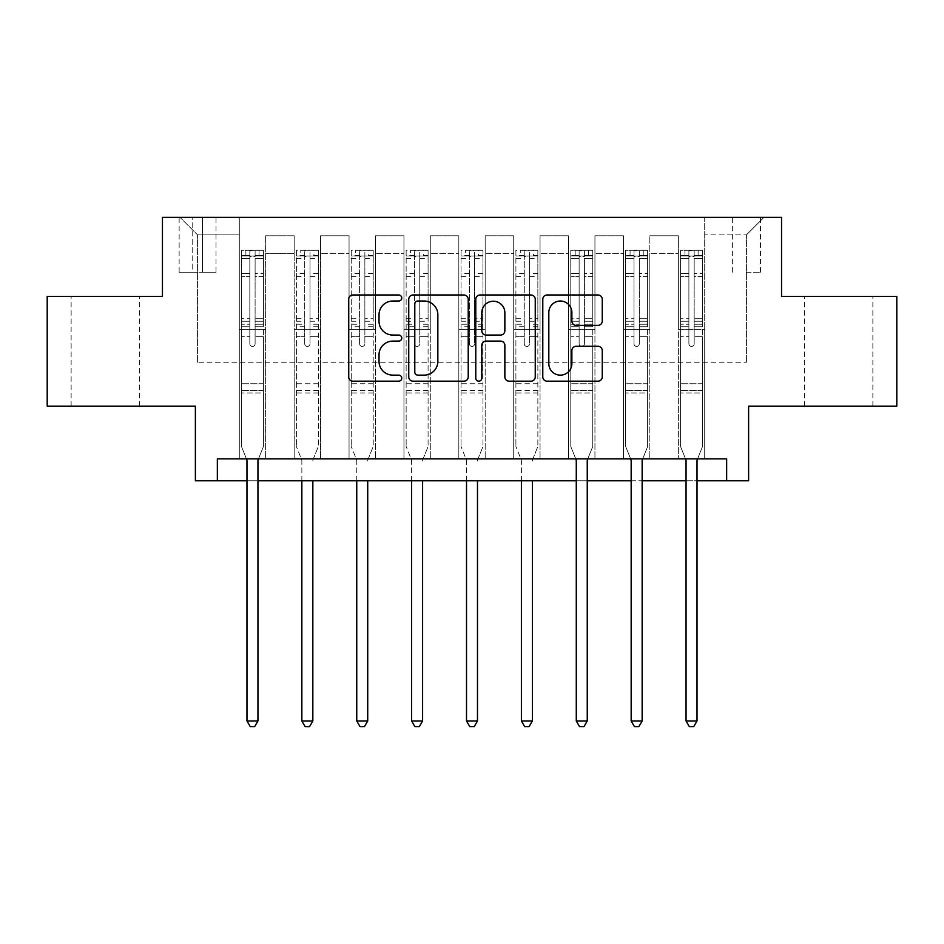 <?xml version="1.0" encoding="UTF-8"?>
<svg xmlns="http://www.w3.org/2000/svg" width="944" height="944" viewBox="0 0 944 944"><rect width="100%" height="100%" fill="white"/><g stroke="black" fill="none" stroke-linecap="round" stroke-linejoin="round"><path stroke-width="0.71" stroke-dasharray="4.72 3.54" d="M401.755 297.997A3.021 3.021 0 0 0 398.734 294.988L352.938 294.988A4.307 4.307 0 0 0 348.631 299.295L348.631 376.868A4.307 4.307 0 0 0 352.938 381.187L398.734 381.187A3.021 3.021 0 0 0 401.755 378.166A3.021 3.021 0 0 0 398.734 375.146L392.81 375.146A13.794 13.794 0 0 1 379.016 361.351L379.016 354.897A13.794 13.794 0 0 1 392.81 341.103L398.734 341.103A3.021 3.021 0 0 0 401.755 338.082A3.021 3.021 0 0 0 398.734 335.061L392.81 335.061A13.794 13.794 0 0 1 379.016 321.279L379.016 314.812A13.794 13.794 0 0 1 392.81 301.018L398.734 301.018A3.021 3.021 0 0 0 401.755 297.997M838.626 296.369L804.371 296.369L838.626 296.369M838.626 406.144L804.371 406.144L838.626 406.144M105.374 296.369L139.629 296.369L105.374 296.369M105.374 406.144L139.629 406.144L105.374 406.144M746.421 217.344L760.475 217.344L746.421 217.344M746.421 272.226L760.475 272.226L746.421 272.226M896.8 296.369L896.8 406.144L748.616 406.144L748.616 480.779L195.384 480.779L195.384 406.144L47.2 406.144L47.2 296.369L162.451 296.369L162.451 217.344L781.549 217.344L781.549 296.369L896.8 296.369M217.344 480.779L217.344 458.831L217.344 480.779L217.344 458.831L726.656 458.831L217.344 458.831L726.656 458.831L726.656 480.779M239.292 458.831L265.642 458.831L239.292 458.831L265.642 458.831L239.292 458.831L239.292 217.344L180.021 217.344L763.979 217.344L704.708 217.344L704.708 458.831L678.358 458.831L704.708 458.831L678.358 458.831L704.708 458.831L704.708 217.344L704.708 329.303L704.708 234.903L746.421 234.903L704.708 234.903L704.708 217.344L239.292 217.344L239.292 329.303L265.642 329.303L265.642 253.346L265.642 458.831L265.642 235.776L265.642 458.831L265.642 329.303L239.292 329.303L239.292 234.903L197.579 234.903L239.292 234.903L239.292 217.344L239.292 458.831M294.174 458.831L320.523 458.831L294.174 458.831L320.523 458.831L294.174 458.831L294.174 235.776L265.642 235.776L294.174 235.776L294.174 458.831L294.174 329.303L320.523 329.303L320.523 253.346L320.523 458.831L320.523 235.776L320.523 458.831L320.523 329.303L294.174 329.303L294.174 253.346L294.174 458.831M349.056 458.831L375.405 458.831L349.056 458.831L375.405 458.831L349.056 458.831L349.056 235.776L320.523 235.776L320.523 253.346L320.523 235.776L349.056 235.776L349.056 458.831L349.056 329.303L375.405 329.303L375.405 253.346L375.405 458.831L375.405 235.776L375.405 458.831L375.405 329.303L349.056 329.303L349.056 253.346L349.056 329.303L375.405 329.303L349.056 329.303L349.056 458.831M403.949 458.831L430.287 458.831L403.949 458.831L430.287 458.831L403.949 458.831L403.949 235.776L375.405 235.776L375.405 253.346L375.405 235.776L403.949 235.776L403.949 458.831L403.949 329.303L430.287 329.303L430.287 253.346L430.287 458.831L430.287 235.776L430.287 458.831L430.287 329.303L403.949 329.303L403.949 253.346L403.949 329.303L430.287 329.303L403.949 329.303L403.949 458.831M458.831 458.831L485.169 458.831L458.831 458.831L485.169 458.831L458.831 458.831L458.831 235.776L430.287 235.776L430.287 253.346L430.287 235.776L458.831 235.776L458.831 458.831L458.831 329.303L485.169 329.303L485.169 253.346L485.169 458.831L485.169 235.776L485.169 458.831L485.169 329.303L458.831 329.303L458.831 253.346L458.831 329.303L485.169 329.303L458.831 329.303L458.831 458.831M513.713 458.831L540.051 458.831L513.713 458.831L540.051 458.831L513.713 458.831L513.713 235.776L485.169 235.776L485.169 253.346L485.169 235.776L513.713 235.776L513.713 458.831L513.713 329.303L540.051 329.303L540.051 253.346L540.051 458.831L540.051 235.776L540.051 458.831L540.051 329.303L513.713 329.303L513.713 253.346L513.713 329.303L540.051 329.303L513.713 329.303L513.713 458.831M568.595 458.831L594.944 458.831L568.595 458.831L594.944 458.831L568.595 458.831L568.595 235.776L540.051 235.776L540.051 253.346L540.051 235.776L568.595 235.776L568.595 458.831L568.595 329.303L594.944 329.303L594.944 253.346L594.944 458.831L594.944 235.776L594.944 458.831L594.944 329.303L568.595 329.303L568.595 253.346L568.595 329.303L594.944 329.303L568.595 329.303L568.595 458.831M623.477 458.831L649.826 458.831L623.477 458.831L649.826 458.831L623.477 458.831L623.477 235.776L594.944 235.776L594.944 253.346L594.944 235.776L623.477 235.776L623.477 458.831L623.477 329.303L649.826 329.303L649.826 253.346L649.826 458.831L649.826 235.776L649.826 458.831L649.826 329.303L623.477 329.303L623.477 253.346L623.477 329.303L649.826 329.303L623.477 329.303L623.477 458.831M192.753 217.344L179.136 217.344L192.753 217.344L192.753 272.226L179.136 272.226L202.405 272.226L192.753 272.226L192.753 217.344M202.405 217.344L216.023 217.344L202.405 217.344L202.405 272.226L216.023 272.226L202.405 272.226L202.405 217.344M246.974 480.779L257.948 480.779M576.277 480.779L587.251 480.779M631.158 480.779L642.144 480.779M686.052 480.779L697.026 480.779M197.579 362.236L197.579 234.903L180.021 217.344L197.579 234.903L197.579 362.236L746.421 362.236L197.579 362.236M746.421 362.236L746.421 234.903L746.421 362.236M678.358 329.303L704.708 329.303L704.708 458.831L704.708 329.303L678.358 329.303L678.358 253.346L678.358 329.303L704.708 329.303L678.358 329.303L678.358 458.831L678.358 235.776L649.826 235.776L649.826 253.346L649.826 235.776L678.358 235.776L678.358 458.831L678.358 329.303M239.292 329.303L265.642 329.303L239.292 329.303M294.174 235.776L265.642 235.776L294.174 235.776L294.174 253.346L294.174 235.776M294.174 329.303L320.523 329.303L294.174 329.303M349.056 253.346L349.056 235.776L349.056 253.346L320.523 253.346L349.056 253.346M403.949 253.346L403.949 235.776L403.949 253.346L375.405 253.346L403.949 253.346M458.831 253.346L458.831 235.776L458.831 253.346L430.287 253.346L458.831 253.346M513.713 253.346L513.713 235.776L513.713 253.346L485.169 253.346L513.713 253.346M568.595 253.346L568.595 235.776L568.595 253.346L540.051 253.346L568.595 253.346M623.477 253.346L623.477 235.776L623.477 253.346L594.944 253.346L623.477 253.346M678.358 253.346L678.358 235.776L678.358 253.346L649.826 253.346L678.358 253.346M349.056 235.776L320.523 235.776L349.056 235.776M403.949 235.776L375.405 235.776L403.949 235.776M458.831 235.776L430.287 235.776L458.831 235.776M513.713 235.776L485.169 235.776L513.713 235.776M568.595 235.776L540.051 235.776L568.595 235.776M623.477 235.776L594.944 235.776L623.477 235.776M678.358 235.776L649.826 235.776L678.358 235.776M763.979 217.344L746.421 234.903L763.979 217.344M468.224 376.868L468.224 299.295A4.307 4.307 0 0 0 463.917 294.988L413.059 294.988A4.307 4.307 0 0 0 408.752 299.295L408.752 376.868A4.307 4.307 0 0 0 413.059 381.187L463.917 381.187A4.307 4.307 0 0 0 468.224 376.868M417.803 301.018A3.021 3.021 0 0 0 414.794 304.039L414.794 372.137A3.021 3.021 0 0 0 417.803 375.146L424.057 375.146A13.794 13.794 0 0 0 437.851 361.351L437.851 314.812A13.794 13.794 0 0 0 424.057 301.018L417.803 301.018M480.083 294.988L530.941 294.988A4.307 4.307 0 0 1 535.248 299.295L535.248 376.868A4.307 4.307 0 0 1 530.941 381.187L509.17 381.187A4.307 4.307 0 0 1 504.863 376.868L504.863 345.41A4.307 4.307 0 0 0 500.556 341.103L486.113 341.103A4.307 4.307 0 0 0 481.806 345.41L481.806 378.166A3.021 3.021 0 0 1 478.785 381.187A3.021 3.021 0 0 1 475.776 378.166L475.776 299.295A4.307 4.307 0 0 1 480.083 294.988M504.863 312.759A11.529 11.529 0 0 0 493.334 301.23A11.529 11.529 0 0 0 481.806 312.759L481.806 330.754A4.307 4.307 0 0 0 486.113 335.061L500.556 335.061A4.307 4.307 0 0 0 504.863 330.754L504.863 312.759M576.194 325.373L597.953 325.373A4.307 4.307 0 0 0 602.26 321.054L602.26 299.295A4.307 4.307 0 0 0 597.953 294.988L547.095 294.988A4.307 4.307 0 0 0 542.788 299.295L542.788 376.868A4.307 4.307 0 0 0 547.095 381.187L597.953 381.187A4.307 4.307 0 0 0 602.26 376.868L602.26 350.578A4.307 4.307 0 0 0 597.953 346.271L576.194 346.271A4.307 4.307 0 0 0 571.875 350.578L571.875 363.617A11.529 11.529 0 0 1 560.347 375.146A11.529 11.529 0 0 1 548.818 363.617L548.818 312.547A11.529 11.529 0 0 1 560.347 301.018A11.529 11.529 0 0 1 571.875 312.547L571.875 321.054A4.307 4.307 0 0 0 576.194 325.373M249.83 343.793A2.631 2.631 0 0 0 252.461 346.424A2.631 2.631 0 0 1 249.83 343.793L249.83 336.678L249.83 343.793A2.631 2.631 0 0 0 252.461 346.424A2.631 2.631 0 0 0 255.104 343.793A2.631 2.631 0 0 1 252.461 346.424A2.631 2.631 0 0 0 255.104 343.793L255.104 336.678L255.104 343.793A2.631 2.631 0 0 1 252.461 346.424A2.631 2.631 0 0 1 249.83 343.793L249.83 324.24L249.83 343.793M246.431 458.831L241.487 446.536L241.487 336.678L241.487 383.748L241.487 336.678L249.83 336.678L241.487 336.678L249.83 336.678L241.487 336.678L241.487 321.231L249.83 321.231L249.83 336.678L249.83 321.231L241.487 321.231L241.487 318.742L249.83 318.742L241.487 318.742L241.487 276.592L249.83 276.592L241.487 276.592L241.487 258.656L249.83 258.656L241.487 258.656L241.487 255.977L241.487 336.678L241.487 326.73L249.83 326.73L241.487 326.73L241.487 324.24L249.83 324.24L241.487 324.24L241.487 273.465L249.83 273.465L249.83 324.24L249.83 273.465L241.487 273.465L241.487 255.517L249.83 255.517L249.83 273.465L249.83 250.809L249.83 257.134L249.83 250.809L255.104 250.809L255.104 257.134C253.346 255.6 251.588 255.6 249.83 257.134L249.83 321.231L249.83 257.134C251.588 255.6 253.334 255.6 255.104 257.134L255.104 324.24L255.104 250.809L249.83 250.809L249.83 255.517L241.487 255.517L241.487 250.266L245.877 250.266L245.877 255.977L241.487 255.977L241.487 250.266L241.487 255.977L259.045 255.977L245.877 255.977L245.877 250.266L263.329 250.266L259.045 250.266L259.045 255.977L263.447 255.977L263.447 250.266L241.487 250.266L241.487 446.536L241.487 383.748L241.487 446.536L246.655 459.386A4.39 4.39 0 0 1 246.974 461.026L246.974 720.956L257.948 720.956L257.948 461.026A4.39 4.39 0 0 1 258.267 459.386L263.447 446.536L263.447 392.964L263.447 446.536L258.491 458.831M263.447 255.977L263.447 392.964L241.487 392.964L263.447 392.964L263.447 383.748L241.487 383.748L263.447 383.748L263.447 336.678L263.447 446.536L258.267 459.386L263.447 446.536L263.447 336.678L255.104 336.678L255.104 276.592L255.104 343.793L255.104 326.73L255.104 336.678L263.447 336.678L255.104 336.678L263.447 336.678L263.447 321.231L255.104 321.231L263.447 321.231L263.447 318.742L255.104 318.742L263.447 318.742L263.447 276.592L255.104 276.592L255.104 258.656L255.104 276.592L263.447 276.592L263.447 258.656L255.104 258.656L263.447 258.656L263.447 255.977L241.593 255.977L263.329 255.977L259.045 255.977L259.045 250.266L263.447 250.266L263.447 326.73L255.104 326.73L255.104 324.24L255.104 326.73L263.447 326.73L263.447 324.24L255.104 324.24L263.447 324.24L263.447 273.465L255.104 273.465L263.447 273.465L263.447 255.517L255.104 255.517L263.447 255.517L263.447 250.266L263.447 255.977M257.948 720.956L246.974 720.956L246.974 461.026L246.974 720.956L250.266 726.656L254.656 726.656L250.266 726.656L246.974 720.956L250.266 726.656L254.656 726.656L257.948 720.956L257.948 461.026A4.39 4.39 0 0 1 258.267 459.386A4.39 4.39 0 0 0 257.948 461.026L257.948 720.956L254.656 726.656L257.948 720.956L246.974 720.956M241.487 446.536L246.655 459.386A4.39 4.39 0 0 1 246.974 461.026A4.39 4.39 0 0 0 246.655 459.386L241.487 446.536M304.711 343.793A2.631 2.631 0 0 0 307.355 346.424A2.631 2.631 0 0 1 304.711 343.793L304.711 336.678L304.711 343.793M318.211 250.266L313.939 250.266L313.939 255.977L318.329 255.977L318.329 250.266L296.369 250.266L296.369 446.536L296.369 336.678L304.711 336.678L304.711 324.24L296.369 324.24M296.369 250.266L296.369 336.678L304.711 336.678L304.711 257.134C306.47 255.6 308.228 255.6 309.986 257.134L309.986 318.742L318.329 318.742L318.329 446.536L318.329 336.678L309.986 336.678L309.986 343.793A2.631 2.631 0 0 1 307.355 346.424A2.631 2.631 0 0 0 309.986 343.793L309.986 318.742M318.329 255.977L318.329 318.742M318.329 250.266L318.329 336.678L309.986 336.678L309.986 250.809L304.711 250.809L304.711 324.24M313.939 250.266L296.487 250.266M313.939 255.977L300.758 255.977L300.758 250.266M296.369 255.977L318.211 255.977M296.487 255.977L300.758 255.977M313.16 459.386L318.329 446.536L313.16 459.386A4.39 4.39 0 0 0 312.842 461.026A4.39 4.39 0 0 1 313.16 459.386M301.856 480.779L301.856 461.026A4.39 4.39 0 0 0 301.537 459.386L296.369 446.536L301.537 459.386A4.39 4.39 0 0 1 301.856 461.026L301.856 720.956L312.842 720.956L312.842 480.779M318.329 392.964L296.369 392.964M301.856 720.956L305.148 726.656L309.549 726.656L312.842 720.956M304.711 257.134L304.711 250.809M309.986 257.134L309.986 250.809M359.593 343.793A2.631 2.631 0 0 0 362.236 346.424A2.631 2.631 0 0 1 359.593 343.793L359.593 336.678L359.593 343.793M373.104 250.266L368.821 250.266L368.821 255.977L373.21 255.977L373.21 250.266L351.251 250.266L351.251 446.536L351.251 336.678L359.593 336.678L359.593 324.24L351.251 324.24M351.251 250.266L351.251 336.678L359.593 336.678L359.593 257.134C361.351 255.6 363.11 255.6 364.868 257.134L364.868 318.742L373.21 318.742L373.21 446.536L373.21 336.678L364.868 336.678L364.868 343.793A2.631 2.631 0 0 1 362.236 346.424A2.631 2.631 0 0 0 364.868 343.793L364.868 318.742M373.21 255.977L373.21 318.742M373.21 250.266L373.21 336.678L364.868 336.678L364.868 250.809L359.593 250.809L359.593 324.24M368.821 250.266L351.369 250.266M368.821 255.977L355.652 255.977L355.652 250.266M351.251 255.977L373.104 255.977M351.369 255.977L355.652 255.977M368.042 459.386L373.21 446.536L368.042 459.386A4.39 4.39 0 0 0 367.723 461.026A4.39 4.39 0 0 1 368.042 459.386M356.749 480.779L356.749 461.026A4.39 4.39 0 0 0 356.431 459.386L351.251 446.536L356.431 459.386A4.39 4.39 0 0 1 356.749 461.026L356.749 720.956L367.723 720.956L367.723 480.779M373.21 392.964L351.251 392.964M356.749 720.956L360.042 726.656L364.431 726.656L367.723 720.956M359.593 257.134L359.593 250.809M364.868 257.134L364.868 250.809M414.487 343.793A2.631 2.631 0 0 0 417.118 346.424A2.631 2.631 0 0 1 414.487 343.793L414.487 336.678L414.487 343.793M427.986 250.266L423.703 250.266L423.703 255.977L428.092 255.977L428.092 250.266L406.144 250.266L406.144 446.536L406.144 336.678L414.487 336.678L414.487 324.24L406.144 324.24M406.144 250.266L406.144 336.678L414.487 336.678L414.487 257.134C416.233 255.6 417.991 255.6 419.75 257.134L419.75 318.742L428.092 318.742L428.092 446.536L428.092 336.678L419.75 336.678L419.75 343.793A2.631 2.631 0 0 1 417.118 346.424A2.631 2.631 0 0 0 419.75 343.793L419.75 318.742M428.092 255.977L428.092 318.742M428.092 250.266L428.092 336.678L419.75 336.678L419.75 250.809L414.487 250.809L414.487 324.24M423.703 250.266L406.25 250.266M423.703 255.977L410.534 255.977L410.534 250.266M406.144 255.977L427.986 255.977M406.25 255.977L410.534 255.977M422.924 459.386L428.092 446.536L422.924 459.386A4.39 4.39 0 0 0 422.605 461.026A4.39 4.39 0 0 1 422.924 459.386M411.631 480.779L411.631 461.026A4.39 4.39 0 0 0 411.313 459.386L406.144 446.536L411.313 459.386A4.39 4.39 0 0 1 411.631 461.026L411.631 720.956L422.605 720.956L422.605 480.779M428.092 392.964L406.144 392.964M411.631 720.956L414.923 726.656L419.313 726.656L422.605 720.956M414.487 257.134L414.487 250.809M419.75 257.134L419.75 250.809M469.369 343.793A2.631 2.631 0 0 0 472 346.424A2.631 2.631 0 0 1 469.369 343.793L469.369 336.678L469.369 343.793M482.868 250.266L478.584 250.266L478.584 255.977L482.974 255.977L482.974 250.266L461.026 250.266L461.026 446.536L461.026 336.678L469.369 336.678L469.369 324.24L461.026 324.24M461.026 250.266L461.026 336.678L469.369 336.678L469.369 257.134C471.115 255.6 472.873 255.6 474.631 257.134L474.631 318.742L482.974 318.742L482.974 446.536L482.974 336.678L474.631 336.678L474.631 343.793A2.631 2.631 0 0 1 472 346.424A2.631 2.631 0 0 0 474.631 343.793L474.631 318.742M482.974 255.977L482.974 318.742M482.974 250.266L482.974 336.678L474.631 336.678L474.631 250.809L469.369 250.809L469.369 324.24M478.584 250.266L461.132 250.266M478.584 255.977L465.416 255.977L465.416 250.266M461.026 255.977L482.868 255.977M461.132 255.977L465.416 255.977M477.806 459.386L482.974 446.536L477.806 459.386A4.39 4.39 0 0 0 477.487 461.026A4.39 4.39 0 0 1 477.806 459.386M466.513 480.779L466.513 461.026A4.39 4.39 0 0 0 466.194 459.386L461.026 446.536L466.194 459.386A4.39 4.39 0 0 1 466.513 461.026L466.513 720.956L477.487 720.956L477.487 480.779M482.974 392.964L461.026 392.964M466.513 720.956L469.805 726.656L474.195 726.656L477.487 720.956M469.369 257.134L469.369 250.809M474.631 257.134L474.631 250.809M524.25 343.793A2.631 2.631 0 0 0 526.882 346.424A2.631 2.631 0 0 1 524.25 343.793L524.25 336.678L524.25 343.793M537.75 250.266L533.466 250.266L533.466 255.977L537.856 255.977L537.856 250.266L515.908 250.266L515.908 446.536L515.908 336.678L524.25 336.678L524.25 324.24L515.908 324.24M515.908 250.266L515.908 336.678L524.25 336.678L524.25 257.134C525.997 255.6 527.755 255.6 529.513 257.134L529.513 318.742L537.856 318.742L537.856 446.536L537.856 336.678L529.513 336.678L529.513 343.793A2.631 2.631 0 0 1 526.882 346.424A2.631 2.631 0 0 0 529.513 343.793L529.513 318.742M537.856 255.977L537.856 318.742M537.856 250.266L537.856 336.678L529.513 336.678L529.513 250.809L524.25 250.809L524.25 324.24M533.466 250.266L516.014 250.266M533.466 255.977L520.297 255.977L520.297 250.266M515.908 255.977L537.75 255.977M516.014 255.977L520.297 255.977M532.687 459.386L537.856 446.536L532.687 459.386A4.39 4.39 0 0 0 532.369 461.026A4.39 4.39 0 0 1 532.687 459.386M521.395 480.779L521.395 461.026A4.39 4.39 0 0 0 521.076 459.386L515.908 446.536L521.076 459.386A4.39 4.39 0 0 1 521.395 461.026L521.395 720.956L532.369 720.956L532.369 480.779M537.856 392.964L515.908 392.964M521.395 720.956L524.687 726.656L529.077 726.656L532.369 720.956M524.25 257.134L524.25 250.809M529.513 257.134L529.513 250.809M579.132 343.793A2.631 2.631 0 0 0 581.764 346.424A2.631 2.631 0 0 1 579.132 343.793L579.132 336.678L579.132 343.793A2.631 2.631 0 0 0 581.764 346.424A2.631 2.631 0 0 0 584.407 343.793A2.631 2.631 0 0 1 581.764 346.424A2.631 2.631 0 0 0 584.407 343.793L584.407 336.678L584.407 343.793A2.631 2.631 0 0 1 581.764 346.424A2.631 2.631 0 0 1 579.132 343.793L579.132 324.24L579.132 343.793M575.734 458.831L570.79 446.536L570.79 336.678L570.79 383.748L570.79 336.678L579.132 336.678L570.79 336.678L579.132 336.678L570.79 336.678L570.79 321.231L579.132 321.231L579.132 336.678L579.132 321.231L570.79 321.231L570.79 318.742L579.132 318.742L570.79 318.742L570.79 276.592L579.132 276.592L570.79 276.592L570.79 258.656L579.132 258.656L570.79 258.656L570.79 255.977L570.79 336.678L570.79 326.73L579.132 326.73L570.79 326.73L570.79 324.24L579.132 324.24L570.79 324.24L570.79 273.465L579.132 273.465L579.132 324.24L579.132 273.465L570.79 273.465L570.79 255.517L579.132 255.517L579.132 273.465L579.132 250.809L579.132 257.134L579.132 250.809L584.407 250.809L584.407 257.134C582.649 255.6 580.89 255.6 579.132 257.134L579.132 321.231L579.132 257.134C580.89 255.6 582.637 255.6 584.407 257.134L584.407 324.24L584.407 250.809L579.132 250.809L579.132 255.517L570.79 255.517L570.79 250.266L575.179 250.266L575.179 255.977L570.79 255.977L570.79 250.266L570.79 255.977L588.348 255.977L575.179 255.977L575.179 250.266L592.631 250.266L588.348 250.266L588.348 255.977L592.749 255.977L592.749 250.266L570.79 250.266L570.79 446.536L570.79 383.748L570.79 446.536L575.958 459.386A4.39 4.39 0 0 1 576.277 461.026L576.277 720.956L587.251 720.956L587.251 461.026A4.39 4.39 0 0 1 587.569 459.386L592.749 446.536L592.749 392.964L592.749 446.536L587.793 458.831M592.749 255.977L592.749 392.964L570.79 392.964L592.749 392.964L592.749 383.748L570.79 383.748L592.749 383.748L592.749 336.678L592.749 446.536L587.569 459.386L592.749 446.536L592.749 336.678L584.407 336.678L584.407 276.592L584.407 343.793L584.407 326.73L584.407 336.678L592.749 336.678L584.407 336.678L592.749 336.678L592.749 321.231L584.407 321.231L592.749 321.231L592.749 318.742L584.407 318.742L592.749 318.742L592.749 276.592L584.407 276.592L584.407 258.656L584.407 276.592L592.749 276.592L592.749 258.656L584.407 258.656L592.749 258.656L592.749 255.977L570.896 255.977L592.631 255.977L588.348 255.977L588.348 250.266L592.749 250.266L592.749 326.73L584.407 326.73L584.407 324.24L584.407 326.73L592.749 326.73L592.749 324.24L584.407 324.24L592.749 324.24L592.749 273.465L584.407 273.465L592.749 273.465L592.749 255.517L584.407 255.517L592.749 255.517L592.749 250.266L592.749 255.977M587.251 720.956L576.277 720.956L576.277 461.026L576.277 720.956L579.569 726.656L583.958 726.656L579.569 726.656L576.277 720.956L579.569 726.656L583.958 726.656L587.251 720.956L587.251 461.026A4.39 4.39 0 0 1 587.569 459.386A4.39 4.39 0 0 0 587.251 461.026L587.251 720.956L583.958 726.656L587.251 720.956L576.277 720.956M570.79 446.536L575.958 459.386A4.39 4.39 0 0 1 576.277 461.026A4.39 4.39 0 0 0 575.958 459.386L570.79 446.536M634.014 343.793A2.631 2.631 0 0 0 636.645 346.424A2.631 2.631 0 0 1 634.014 343.793L634.014 336.678L634.014 343.793A2.631 2.631 0 0 0 636.645 346.424A2.631 2.631 0 0 0 639.289 343.793A2.631 2.631 0 0 1 636.645 346.424A2.631 2.631 0 0 0 639.289 343.793L639.289 336.678L639.289 343.793A2.631 2.631 0 0 1 636.645 346.424A2.631 2.631 0 0 1 634.014 343.793L634.014 324.24L634.014 343.793M630.627 458.831L625.671 446.536L625.671 336.678L625.671 383.748L625.671 336.678L634.014 336.678L625.671 336.678L634.014 336.678L625.671 336.678L625.671 321.231L634.014 321.231L634.014 336.678L634.014 321.231L625.671 321.231L625.671 318.742L634.014 318.742L625.671 318.742L625.671 276.592L634.014 276.592L625.671 276.592L625.671 258.656L634.014 258.656L625.671 258.656L625.671 255.977L625.671 336.678L625.671 326.73L634.014 326.73L625.671 326.73L625.671 324.24L634.014 324.24L625.671 324.24L625.671 273.465L634.014 273.465L634.014 324.24L634.014 273.465L625.671 273.465L625.671 255.517L634.014 255.517L634.014 273.465L634.014 250.809L634.014 257.134L634.014 250.809L639.289 250.809L639.289 257.134C637.53 255.6 635.772 255.6 634.014 257.134L634.014 321.231L634.014 257.134C635.772 255.6 637.53 255.6 639.289 257.134L639.289 324.24L639.289 250.809L634.014 250.809L634.014 255.517L625.671 255.517L625.671 250.266L630.061 250.266L630.061 255.977L625.671 255.977L625.671 250.266L625.671 255.977L643.242 255.977L630.061 255.977L630.061 250.266L647.513 250.266L643.242 250.266L643.242 255.977L647.631 255.977L647.631 250.266L625.671 250.266L625.671 446.536L625.671 383.748L625.671 446.536L630.84 459.386A4.39 4.39 0 0 1 631.158 461.026L631.158 720.956L642.144 720.956L642.144 461.026A4.39 4.39 0 0 1 642.463 459.386L647.631 446.536L647.631 392.964L647.631 446.536L642.675 458.831M647.631 255.977L647.631 392.964L625.671 392.964L647.631 392.964L647.631 383.748L625.671 383.748L647.631 383.748L647.631 336.678L647.631 446.536L642.463 459.386L647.631 446.536L647.631 336.678L639.289 336.678L639.289 276.592L639.289 343.793L639.289 326.73L639.289 336.678L647.631 336.678L639.289 336.678L647.631 336.678L647.631 321.231L639.289 321.231L647.631 321.231L647.631 318.742L639.289 318.742L647.631 318.742L647.631 276.592L639.289 276.592L639.289 258.656L639.289 276.592L647.631 276.592L647.631 258.656L639.289 258.656L647.631 258.656L647.631 255.977L625.789 255.977L647.513 255.977L643.242 255.977L643.242 250.266L647.631 250.266L647.631 326.73L639.289 326.73L639.289 324.24L639.289 326.73L647.631 326.73L647.631 324.24L639.289 324.24L647.631 324.24L647.631 273.465L639.289 273.465L647.631 273.465L647.631 255.517L639.289 255.517L647.631 255.517L647.631 250.266L647.631 255.977M642.144 720.956L631.158 720.956L631.158 461.026L631.158 720.956L634.451 726.656L638.852 726.656L634.451 726.656L631.158 720.956L634.451 726.656L638.852 726.656L642.144 720.956L642.144 461.026A4.39 4.39 0 0 1 642.463 459.386A4.39 4.39 0 0 0 642.144 461.026L642.144 720.956L638.852 726.656L642.144 720.956L631.158 720.956M625.671 446.536L630.84 459.386A4.39 4.39 0 0 1 631.158 461.026A4.39 4.39 0 0 0 630.84 459.386L625.671 446.536M688.896 343.793A2.631 2.631 0 0 0 691.539 346.424A2.631 2.631 0 0 1 688.896 343.793L688.896 336.678L688.896 343.793A2.631 2.631 0 0 0 691.539 346.424A2.631 2.631 0 0 0 694.17 343.793A2.631 2.631 0 0 1 691.539 346.424A2.631 2.631 0 0 0 694.17 343.793L694.17 336.678L694.17 343.793A2.631 2.631 0 0 1 691.539 346.424A2.631 2.631 0 0 1 688.896 343.793L688.896 324.24L688.896 343.793M685.509 458.831L680.553 446.536L680.553 336.678L680.553 383.748L680.553 336.678L688.896 336.678L680.553 336.678L688.896 336.678L680.553 336.678L680.553 321.231L688.896 321.231L688.896 336.678L688.896 321.231L680.553 321.231L680.553 318.742L688.896 318.742L680.553 318.742L680.553 276.592L688.896 276.592L680.553 276.592L680.553 258.656L688.896 258.656L680.553 258.656L680.553 255.977L680.553 336.678L680.553 326.73L688.896 326.73L680.553 326.73L680.553 324.24L688.896 324.24L680.553 324.24L680.553 273.465L688.896 273.465L688.896 324.24L688.896 273.465L680.553 273.465L680.553 255.517L688.896 255.517L688.896 273.465L688.896 250.809L688.896 257.134L688.896 250.809L694.17 250.809L694.17 257.134C692.412 255.6 690.666 255.6 688.896 257.134L688.896 321.231L688.896 257.134C690.654 255.6 692.412 255.6 694.17 257.134L694.17 324.24L694.17 250.809L688.896 250.809L688.896 255.517L680.553 255.517L680.553 250.266L684.955 250.266L684.955 255.977L680.553 255.977L680.553 250.266L680.553 255.977L698.123 255.977L684.955 255.977L684.955 250.266L702.407 250.266L698.123 250.266L698.123 255.977L702.513 255.977L702.513 250.266L680.553 250.266L680.553 446.536L680.553 383.748L680.553 446.536L685.733 459.386A4.39 4.39 0 0 1 686.052 461.026L686.052 720.956L697.026 720.956L697.026 461.026A4.39 4.39 0 0 1 697.345 459.386L702.513 446.536L702.513 392.964L702.513 446.536L697.569 458.831M702.513 255.977L702.513 392.964L680.553 392.964L702.513 392.964L702.513 383.748L680.553 383.748L702.513 383.748L702.513 336.678L702.513 446.536L697.345 459.386L702.513 446.536L702.513 336.678L694.17 336.678L694.17 276.592L694.17 343.793L694.17 326.73L694.17 336.678L702.513 336.678L694.17 336.678L702.513 336.678L702.513 321.231L694.17 321.231L702.513 321.231L702.513 318.742L694.17 318.742L702.513 318.742L702.513 276.592L694.17 276.592L694.17 258.656L694.17 276.592L702.513 276.592L702.513 258.656L694.17 258.656L702.513 258.656L702.513 255.977L680.671 255.977L702.407 255.977L698.123 255.977L698.123 250.266L702.513 250.266L702.513 326.73L694.17 326.73L694.17 324.24L694.17 326.73L702.513 326.73L702.513 324.24L694.17 324.24L702.513 324.24L702.513 273.465L694.17 273.465L702.513 273.465L702.513 255.517L694.17 255.517L702.513 255.517L702.513 250.266L702.513 255.977M697.026 720.956L686.052 720.956L686.052 461.026L686.052 720.956L689.344 726.656L693.734 726.656L689.344 726.656L686.052 720.956L689.344 726.656L693.734 726.656L697.026 720.956L697.026 461.026A4.39 4.39 0 0 1 697.345 459.386A4.39 4.39 0 0 0 697.026 461.026L697.026 720.956L693.734 726.656L697.026 720.956L686.052 720.956M680.553 446.536L685.733 459.386A4.39 4.39 0 0 1 686.052 461.026A4.39 4.39 0 0 0 685.733 459.386L680.553 446.536M294.174 253.346L265.642 253.346L294.174 253.346M263.447 390.497L241.487 390.497L263.447 390.497M304.711 273.465L296.369 273.465M296.369 276.592L304.711 276.592M296.369 318.742L304.711 318.742M318.329 383.748L296.369 383.748M304.711 326.73L296.369 326.73M318.329 326.73L309.986 326.73M296.369 321.231L304.711 321.231M309.986 321.231L318.329 321.231M318.329 324.24L309.986 324.24M318.329 273.465L309.986 273.465M309.986 276.592L318.329 276.592M304.711 255.517L296.369 255.517M296.369 258.656L304.711 258.656M318.329 255.517L309.986 255.517M309.986 258.656L318.329 258.656M318.329 390.497L296.369 390.497M359.593 273.465L351.251 273.465M351.251 276.592L359.593 276.592M351.251 318.742L359.593 318.742M373.21 383.748L351.251 383.748M359.593 326.73L351.251 326.73M373.21 326.73L364.868 326.73M351.251 321.231L359.593 321.231M364.868 321.231L373.21 321.231M373.21 324.24L364.868 324.24M373.21 273.465L364.868 273.465M364.868 276.592L373.21 276.592M359.593 255.517L351.251 255.517M351.251 258.656L359.593 258.656M373.21 255.517L364.868 255.517M364.868 258.656L373.21 258.656M373.21 390.497L351.251 390.497M414.487 273.465L406.144 273.465M406.144 276.592L414.487 276.592M406.144 318.742L414.487 318.742M428.092 383.748L406.144 383.748M414.487 326.73L406.144 326.73M428.092 326.73L419.75 326.73M406.144 321.231L414.487 321.231M419.75 321.231L428.092 321.231M428.092 324.24L419.75 324.24M428.092 273.465L419.75 273.465M419.75 276.592L428.092 276.592M414.487 255.517L406.144 255.517M406.144 258.656L414.487 258.656M428.092 255.517L419.75 255.517M419.75 258.656L428.092 258.656M428.092 390.497L406.144 390.497M469.369 273.465L461.026 273.465M461.026 276.592L469.369 276.592M461.026 318.742L469.369 318.742M482.974 383.748L461.026 383.748M469.369 326.73L461.026 326.73M482.974 326.73L474.631 326.73M461.026 321.231L469.369 321.231M474.631 321.231L482.974 321.231M482.974 324.24L474.631 324.24M482.974 273.465L474.631 273.465M474.631 276.592L482.974 276.592M469.369 255.517L461.026 255.517M461.026 258.656L469.369 258.656M482.974 255.517L474.631 255.517M474.631 258.656L482.974 258.656M482.974 390.497L461.026 390.497M524.25 273.465L515.908 273.465M515.908 276.592L524.25 276.592M515.908 318.742L524.25 318.742M537.856 383.748L515.908 383.748M524.25 326.73L515.908 326.73M537.856 326.73L529.513 326.73M515.908 321.231L524.25 321.231M529.513 321.231L537.856 321.231M537.856 324.24L529.513 324.24M537.856 273.465L529.513 273.465M529.513 276.592L537.856 276.592M524.25 255.517L515.908 255.517M515.908 258.656L524.25 258.656M537.856 255.517L529.513 255.517M529.513 258.656L537.856 258.656M537.856 390.497L515.908 390.497M592.749 390.497L570.79 390.497L592.749 390.497M647.631 390.497L625.671 390.497L647.631 390.497M702.513 390.497L680.553 390.497L702.513 390.497M804.371 406.144L804.371 296.369M71.13 406.144L71.13 296.369M732.367 272.226L732.367 217.344M179.136 272.226L179.136 217.344M216.023 272.226L216.023 217.344M760.475 272.226L760.475 217.344M139.629 406.144L139.629 296.369M872.87 406.144L872.87 296.369"/><path stroke-width="1.42" d="M401.755 297.997A3.021 3.021 0 0 0 398.734 294.988L352.938 294.988A4.307 4.307 0 0 0 348.631 299.295L348.631 376.868A4.307 4.307 0 0 0 352.938 381.187L398.734 381.187A3.021 3.021 0 0 0 401.755 378.166A3.021 3.021 0 0 0 398.734 375.146L392.81 375.146A13.794 13.794 0 0 1 379.016 361.351L379.016 354.897A13.794 13.794 0 0 1 392.81 341.103L398.734 341.103A3.021 3.021 0 0 0 401.755 338.082A3.021 3.021 0 0 0 398.734 335.061L392.81 335.061A13.794 13.794 0 0 1 379.016 321.279L379.016 314.812A13.794 13.794 0 0 1 392.81 301.018L398.734 301.018A3.021 3.021 0 0 0 401.755 297.997M597.953 325.373A4.307 4.307 0 0 0 602.26 321.054L602.26 299.295A4.307 4.307 0 0 0 597.953 294.988L547.095 294.988A4.307 4.307 0 0 0 542.788 299.295L542.788 376.868A4.307 4.307 0 0 0 547.095 381.187L597.953 381.187A4.307 4.307 0 0 0 602.26 376.868L602.26 350.578A4.307 4.307 0 0 0 597.953 346.271L576.194 346.271A4.307 4.307 0 0 0 571.875 350.578L571.875 363.617A11.529 11.529 0 0 1 560.347 375.146A11.529 11.529 0 0 1 548.818 363.617L548.818 312.547A11.529 11.529 0 0 1 560.347 301.018A11.529 11.529 0 0 1 571.875 312.547L571.875 321.054A4.307 4.307 0 0 0 576.194 325.373L597.953 325.373M217.344 480.779L217.344 458.831L726.656 458.831L726.656 480.779L748.616 480.779L748.616 406.144L896.8 406.144L896.8 296.369L781.549 296.369L781.549 217.344L162.451 217.344L162.451 296.369L47.2 296.369L47.2 406.144L195.384 406.144L195.384 480.779L246.974 480.779M468.224 299.295A4.307 4.307 0 0 0 463.917 294.988L413.059 294.988A4.307 4.307 0 0 0 408.752 299.295L408.752 376.868A4.307 4.307 0 0 0 413.059 381.187L463.917 381.187A4.307 4.307 0 0 0 468.224 376.868L468.224 299.295M480.083 294.988L530.941 294.988A4.307 4.307 0 0 1 535.248 299.295L535.248 376.868A4.307 4.307 0 0 1 530.941 381.187L509.17 381.187A4.307 4.307 0 0 1 504.863 376.868L504.863 345.41A4.307 4.307 0 0 0 500.556 341.103L486.113 341.103A4.307 4.307 0 0 0 481.806 345.41L481.806 378.166A3.021 3.021 0 0 1 478.785 381.187A3.021 3.021 0 0 1 475.776 378.166L475.776 299.295A4.307 4.307 0 0 1 480.083 294.988M257.948 480.779L576.277 480.779M587.251 480.779L631.158 480.779M642.144 480.779L686.052 480.779M697.026 480.779L726.656 480.779M417.803 301.018A3.021 3.021 0 0 0 414.794 304.039L414.794 372.137A3.021 3.021 0 0 0 417.803 375.146L424.057 375.146A13.794 13.794 0 0 0 437.851 361.351L437.851 314.812A13.794 13.794 0 0 0 424.057 301.018L417.803 301.018M504.863 312.759A11.529 11.529 0 0 0 493.334 301.23A11.529 11.529 0 0 0 481.806 312.759L481.806 330.754A4.307 4.307 0 0 0 486.113 335.061L500.556 335.061A4.307 4.307 0 0 0 504.863 330.754L504.863 312.759M258.491 458.831L258.267 459.386A4.39 4.39 0 0 0 257.948 461.026L257.948 720.956L246.974 720.956L246.974 461.026A4.39 4.39 0 0 0 246.655 459.386L246.431 458.831M257.948 720.956L254.656 726.656L250.266 726.656L246.974 720.956M301.856 480.779L301.856 720.956L312.842 720.956L312.842 480.779M312.842 720.956L309.549 726.656L305.148 726.656L301.856 720.956M356.749 480.779L356.749 720.956L367.723 720.956L367.723 480.779M367.723 720.956L364.431 726.656L360.042 726.656L356.749 720.956M411.631 480.779L411.631 720.956L422.605 720.956L422.605 480.779M422.605 720.956L419.313 726.656L414.923 726.656L411.631 720.956M466.513 480.779L466.513 720.956L477.487 720.956L477.487 480.779M477.487 720.956L474.195 726.656L469.805 726.656L466.513 720.956M521.395 480.779L521.395 720.956L532.369 720.956L532.369 480.779M532.369 720.956L529.077 726.656L524.687 726.656L521.395 720.956M587.793 458.831L587.569 459.386A4.39 4.39 0 0 0 587.251 461.026L587.251 720.956L576.277 720.956L576.277 461.026A4.39 4.39 0 0 0 575.958 459.386L575.734 458.831M587.251 720.956L583.958 726.656L579.569 726.656L576.277 720.956M642.675 458.831L642.463 459.386A4.39 4.39 0 0 0 642.144 461.026L642.144 720.956L631.158 720.956L631.158 461.026A4.39 4.39 0 0 0 630.84 459.386L630.627 458.831M642.144 720.956L638.852 726.656L634.451 726.656L631.158 720.956M697.569 458.831L697.345 459.386A4.39 4.39 0 0 0 697.026 461.026L697.026 720.956L686.052 720.956L686.052 461.026A4.39 4.39 0 0 0 685.733 459.386L685.509 458.831M697.026 720.956L693.734 726.656L689.344 726.656L686.052 720.956"/></g></svg>
